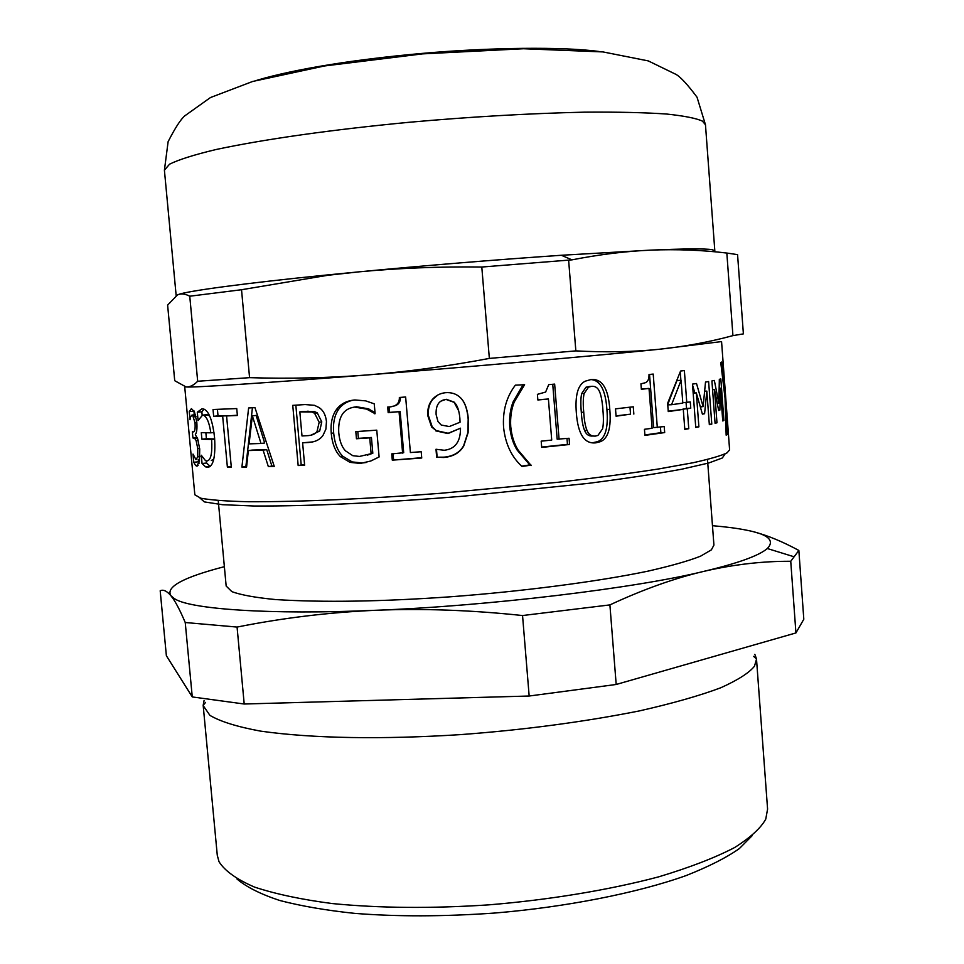 <?xml version="1.0" encoding="UTF-8"?>
<svg xmlns="http://www.w3.org/2000/svg" width="964" height="964" viewBox="0 0 964 964"><rect width="100%" height="100%" fill="white"/><g stroke="black" fill="none" stroke-linecap="round" stroke-linejoin="round"><path stroke-width="1.45" d="M722.723 420.557L723.916 420.485L722.747 420.955L720.313 388.179L719.879 410.134L718.674 410.483L714.505 389.601L716.975 422.786L715.071 423.292L711.914 380.937L714.348 380.455L718.843 403.169L719.337 379.334L720.831 378.936L723.916 420.485M717.276 403.277L718.843 403.169M715.047 422.895L716.975 422.786M712.565 389.733L714.505 389.601M718.626 410.218L719.879 410.134M719.192 388.263L720.313 388.179M660.448 427.088L660.87 432.679L644.88 434.969M649.531 374.478L653.628 427.63L664.22 426.546L664.678 432.571L644.916 435.391L644.446 429.305L652.098 428.269L649.025 388.408L641.361 389.299L640.94 383.829L645.157 382.78C647.856 381.792 649.146 379.045 649.001 374.538L653.206 374.068L657.315 427.534M649.025 388.408L641.337 389.058M660.87 432.679L664.678 432.571M566.989 438.475L567.459 444.368L541.672 447.079M552.746 384.287L557.168 439.186L569.073 438.259L569.567 444.488L541.708 447.404L541.19 441.151L551.721 440.078L548.408 398.988L537.864 399.988L537.406 394.36L545.624 392.059L548.709 384.66L554.649 384.106L559.084 439.319M548.408 398.988L537.84 399.795M567.459 444.368L569.567 444.488M392.577 406.29C397.891 405.603 400.518 402.639 400.422 397.397M421.714 457.695L392.288 460.153L391.746 453.887L403.699 452.719L400.156 411.568L389.492 412.387L389.01 406.916M393.577 459.732L393.071 453.791M389.492 412.387L388.179 412.676L387.697 407.037C395.686 406.88 399.566 403.699 399.349 397.481L405.639 396.987L410.399 452.538L421.196 451.73L421.738 458.021L392.288 460.153M400.156 411.568L388.179 412.676M402.615 453.116L399.06 411.845M237.349 415.231L226.576 415.93L231.3 467.094L227.371 467.058L222.648 416.062L213.659 416.315L213.032 409.507L236.746 408.567L237.385 415.496L226.576 415.93M226.914 415.894L218.021 415.87L217.418 409.375M231.252 466.576L227.371 467.058M218.021 415.87L213.659 416.315M226.877 415.617L222.648 416.062M194.379 416.81L193.945 410.797M199.03 463.347L198.138 459.418M195.439 434.945L197.656 438.728L199.717 449.103L199.464 461.503L196.62 466.058L195.584 465.492L193.764 462.262L193.005 454.08L195.993 459.635L197.728 456.864L197.753 448.561L196.114 440.56L194.764 438.512L192.933 437.969L192.354 431.788L193.222 431.908C194.812 431.993 195.415 428.98 195.029 422.883L192.704 415.376L191.981 415.062L190.619 416.822L190.016 419.75L189.257 411.616L191.402 408.628L194.463 411.845L196.813 422.196C197.258 428.631 196.789 432.703 195.379 434.403L195.439 434.945M193.86 411.194L189.257 411.616M195.993 416.653L193.728 416.87M197.162 437.56L192.933 437.969M198.186 440.355L196.114 440.56M198.355 461.816L193.764 462.262M202.163 415.147L201.85 411.785L204.019 409.146M209.646 415.978L207.055 414.677L205.308 415.243M214.683 438.957L206.417 438.741L205.862 432.788M211.309 460.503L213.791 459.057M210.188 466.419L206.585 463.021L206.392 460.937M202.054 408.736L204.055 409.17C209.224 411.64 212.731 421.244 214.598 437.993C215.671 457.057 213.297 466.841 207.477 467.359L205.513 466.829L202.054 463.503L201.283 455.237L205.477 460.635L206.826 460.997C210.863 460.491 212.454 453.309 211.598 439.451L201.898 439.198L201.283 432.667L210.839 432.836C209.321 422.907 206.971 417.087 203.778 415.4L202.548 415.123L198.078 420.557L197.307 412.218L202.054 408.736M201.85 411.785L197.307 412.218M213.972 432.511L210.839 432.836M206.417 438.741L201.898 439.198M214.695 439.126L211.598 439.451M206.585 463.021L202.054 463.503M252.363 415.87L256.135 415.436L264.666 442.994L261.015 443.476L252.363 415.87L249.086 443.874L261.015 443.476M246.639 466.552L245.892 466.552L252.423 407.772M274.125 466.01L271.896 466.07L266.727 449.646L252.231 450.08L248.351 450.574L246.579 467.046L241.904 467.082L248.628 407.965L254.954 407.627L274.27 466.419L268.341 466.6L263.1 450.14L248.351 450.574M245.892 466.552L241.904 467.082M266.727 449.646L263.1 450.14M271.896 466.07L268.341 466.6M310.998 435.15L319.687 431.041L321.783 421.883L317.277 412.893L314.553 411.604L302.792 411.508L299.84 411.893L301.997 435.969L306.504 435.716C311.709 435.583 315.216 434.162 317.023 431.462L319.168 422.28L314.601 413.267L311.878 412.002L299.84 411.893M319.687 431.041L317.023 431.462M304.588 464.877L301.214 465.022L295.84 405.169M312.806 441.91L302.612 442.801L304.624 465.263L298.165 465.54L292.755 405.362L305.106 404.555L314.421 405.314L318.867 407.447C323.181 410.182 325.712 414.894 326.459 421.569L325.892 429.137L323.024 435.342C320.024 439.704 315.095 442.09 308.215 442.512L302.612 442.801M301.214 465.022L298.165 465.54M366.597 462.443L362.271 462.985L352.209 461.925L342.69 456.189C337.641 451.019 334.629 443.271 333.652 432.944C332.869 423.136 334.508 415.279 338.593 409.375C341.991 404.519 346.919 401.434 353.354 400.108M367.344 455.153L372.815 453.261L371.429 437.475L358.391 438.355L357.789 431.486M375.008 412.664L368.224 408.76L356.535 406.76L353.909 407.145M370.815 460.997L360.379 463.443L349.992 462.358L340.425 456.647C335.291 451.477 332.231 443.705 331.242 433.354C330.459 423.521 332.146 415.641 336.316 409.724C340.461 403.952 346.642 400.699 354.86 399.964L365.669 400.867L374.249 403.832L375.104 413.701L366.621 409.11L354.607 407.085C343.232 408.688 337.954 417.207 338.75 432.643C339.509 440.753 341.726 446.814 345.413 450.791L352.812 455.695L359.488 456.442L371.128 453.695L369.742 437.861L356.451 438.753L355.824 431.619L376.767 430.161L379.105 456.96L370.815 460.997M358.391 438.355L356.451 438.753M371.429 437.475L369.742 437.861M372.815 453.261L371.128 453.695M368.332 408.796L366.621 409.11M375.092 413.616L374.442 413.749M460.057 422.22L459.876 418.304C459.105 410.134 457.189 404.82 454.14 402.325L446.079 399.47C438.982 400.205 435.656 405.266 436.126 414.616L437.957 421.509L441.235 425.04L449.272 426.546L460.057 422.22M458.731 410.941L454.14 402.325M454.177 402.145L446.26 399.277L440.922 401.144M461.901 399.373C465.263 403.458 467.359 410.074 468.179 419.232L467.877 432.607L463.66 445.645C459.816 452.465 453.273 456.297 444.03 457.153L436.668 457.213L435.993 449.272L444.223 450.272C455.141 449.079 460.575 441.717 460.503 428.185L448.188 433.27L436.21 430.583L432.197 426.811L428.329 415.388C427.92 408.953 429.366 403.639 432.679 399.445L437.849 394.999M437.114 456.852L436.463 449.272M436.21 430.583L431.643 427.004L427.775 415.641C427.365 409.194 428.847 403.868 432.233 399.65C435.68 395.565 440.126 393.252 445.561 392.685C451.273 392.276 456.008 393.746 459.768 397.108C464.491 401.024 467.371 408.471 468.396 419.448L468.094 432.691L463.756 445.934C459.828 452.791 453.152 456.635 443.729 457.502L436.668 457.213M460.503 428.185L447.995 433.559L435.788 430.872M523.247 384.443L513.113 401.88C510.305 409.098 509.173 417.279 509.715 426.437C510.619 435.632 513.065 443.476 517.053 449.959L529.802 464.913L521.681 466.118M529.839 465.311L522.018 466.468C511.474 456.864 505.329 443.802 503.57 427.269C502.545 410.881 506.474 396.831 515.366 385.154L524.609 384.72L514.246 401.976C511.366 409.218 510.197 417.424 510.739 426.606C511.643 435.824 514.125 443.681 518.186 450.176L531.2 465.552M529.802 464.913L531.164 465.154M523.271 384.684L524.609 384.72M595.451 436.077L597.945 435.427L602.572 428.823C603.524 424.678 603.645 418.46 602.934 410.158C602.355 401.904 601.247 395.794 599.62 391.83C598.005 387.817 595.306 385.974 591.522 386.311L588.522 387.142L584.124 393.517C583.124 397.951 582.991 404.205 583.738 412.279C584.244 420.449 585.341 426.498 587.016 430.426C588.655 434.559 591.474 436.451 595.451 436.077M590.305 386.347L586.028 387.191L581.678 393.565C580.702 397.975 580.581 404.217 581.316 412.267C581.822 420.412 582.907 426.45 584.558 430.378C586.184 434.499 588.944 436.391 592.86 436.029M590.787 379.575C600.186 380.093 605.561 390.046 606.898 409.447C608.429 427.727 605.38 438.451 597.728 441.608L592.27 442.838M590.98 379.551C602.126 378.478 608.392 388.42 609.79 409.399C611.321 427.691 608.224 438.427 600.476 441.633L595.981 442.813C584.533 444.235 577.99 434.318 576.352 413.05C574.942 395.348 577.906 384.72 585.244 381.178L590.98 379.551M629.986 407.182L630.528 414.159L616.044 415.882M630.528 414.159L616.068 416.195L615.502 408.857L633.276 406.796L633.842 414.074M671.559 404.711L682.813 403.097L681.078 380.298L671.559 404.711L667.751 404.88M667.727 404.603L676.957 380.539L681.078 380.298M686.079 402.53L686.513 408.411L683.102 409.387M680.259 371.863L680.897 380.31M684.765 428.872L688.766 428.703L684.802 429.39L683.283 409.375L668.233 411.194M686.513 408.411L690.754 408.194L687.26 408.76L688.766 428.703M682.777 402.699L690.284 401.952L690.754 408.194M683.283 409.375L668.257 411.58L667.63 403.277L680.56 371.044L684.368 370.562L686.778 402.494M683.066 408.965L687.26 408.76M704.756 390.336L704.817 391.239M692.574 385.154L694.827 392.975M700.9 406.748L700.756 408.23M709.311 424.244L711.794 424.112L709.335 424.678L706.829 391.107L704.588 413.713L702.407 414.146L696.333 392.89L698.888 426.847L695.755 427.45L692.489 384.106L696.514 383.503L703.118 406.615L705.515 382.069L708.612 381.539L711.794 424.112M700.346 406.772L703.118 406.615M695.731 427.004L698.888 426.847M693.164 393.071L696.333 392.89M702.322 413.845L704.588 413.713M704.66 391.251L706.829 391.107M721.723 362.042L725.398 397.662L727.109 434.559L726.157 435.174L725.024 397.975L720.771 362.681L721.723 362.042M726.145 434.631L727.109 434.559M185.004 386.829L186.088 386.95C191.86 387.769 267.197 382.925 367.778 374.912C465.949 367.2 597.065 355.632 658.424 349.354L721.566 341.593L729.603 449.887L727.109 452.815C721.554 455.611 710.239 458.912 693.188 462.72L658.713 468.95C629.805 473.408 596.355 477.843 558.373 482.241L440.331 493.315C364.44 499.087 300.491 501.895 248.507 501.738C226.407 501.22 210.501 500.051 200.789 498.207L194.836 494.785L184.714 386.781M189.751 296.213L241.53 289.73L327.531 275.318L358.813 271.86C398.216 268.113 439.21 266.498 481.795 267.028L571.977 259.858C599.608 254.448 625.889 251.206 650.821 250.122C676.74 249.086 702.081 250.062 726.832 253.05L737.568 254.629L743.389 333.881L732.929 335.629C708.95 342.112 684.115 346.691 658.424 349.354C632.758 351.956 605.235 352.463 575.845 350.884L489.351 358.415C447.609 366.284 407.085 371.791 367.778 374.912C328.447 377.972 289.043 378.888 249.568 377.659L197.68 381.262C193.704 385.287 189.848 387.179 186.088 386.95L174.725 380.708L167.615 305.106L177.472 294.912C181.063 293.309 185.16 293.743 189.751 296.213L197.68 381.262M241.53 289.73L249.568 377.659M481.795 267.028L489.351 358.415M568.652 260.521L575.845 350.884M726.832 253.05L732.929 335.629M178.304 294.574C186.353 291.152 244.229 283.223 328.266 274.848L358.813 271.86C425.859 265.462 493.375 259.943 561.349 255.267L650.821 250.122C684.536 248.712 704.937 248.543 712.01 249.64L714.818 250.712L713.673 251.676M795.927 632.938L616.189 684.476L609.899 604.898C643.362 589.341 674.836 578.123 704.335 571.242C733.905 564.446 762.705 561.132 790.745 561.289L795.927 632.938L803.807 619.237L798.855 550.444C782.635 541.66 767.73 535.49 754.161 531.947M616.189 684.476L529.164 696.02L244.205 704.009L192.27 696.936L166.374 655.737L160.193 590.787C163.302 589.293 166.868 590.944 170.917 595.728L173.183 598.789C176.665 603.874 180.678 611.779 185.233 622.515L237.072 627.07C282.705 617.948 328.893 612.357 375.635 610.284C422.365 608.332 471.336 610.091 522.548 615.538L609.899 604.898M790.745 561.289L798.855 550.444M529.164 696.02L522.548 615.538M244.205 704.009L237.072 627.07M192.27 696.936L185.233 622.515M224.371 566.675C183.281 577.303 165.459 586.98 170.917 595.728L174.062 598.343C187.884 609.14 270.39 615.044 375.635 610.284C487.651 606.139 637.035 587.992 704.335 571.242C737.87 563.301 758.873 555.734 767.344 548.528C775.056 540.442 768.151 534.333 746.642 530.2C737.629 528.356 726.229 526.862 712.468 525.693M236.987 878.999C246.35 887.001 260.605 894.158 279.765 900.496C301.515 906.136 326.435 910.426 354.535 913.354C396.963 916.74 443.633 916.631 494.568 913.053C564.47 907.281 636.818 893.242 686.235 875.529C708.938 866.54 726.651 857.538 739.4 848.537L752.113 835.74M217.286 855.321L219.021 861.708C224.793 870.902 236.65 879.373 254.592 887.121C276.005 894.146 301.937 899.629 332.399 903.569C379.346 908.184 431.366 908.63 488.447 904.883C547.636 900.063 608.163 890.254 658.605 876.866C689.826 867.467 715.204 857.671 734.725 847.489C750.57 837.451 760.921 827.98 765.765 819.099L767.585 809.109L756.511 659.159L754.463 666.232C749.197 672.824 737.99 679.994 720.855 687.73C699.744 695.671 672.45 703.431 638.987 710.998C582.943 722.084 523.476 729.953 460.563 734.616C383.347 739.533 313.288 738.617 260.485 731.11C237.252 726.808 220.407 721.566 209.959 715.409L203.199 705.624L217.286 855.321M204.055 700.599L203.175 705.311L205.597 702.394M753.607 656.376L756.487 658.846L754.836 654.351M218.238 500.569L226.166 586.052L231.83 591.619C240.843 594.969 255.448 597.62 275.668 599.572C323.205 602.548 381.25 601.632 449.778 596.837C520.09 591.643 596.993 581.81 647.977 571.146C671.137 565.868 688.67 560.879 700.551 556.18L711.372 549.866L713.926 545.094L707.492 459.491M195.511 414.737L191.981 415.062M196.861 422.702L195.029 422.883M197.271 437.801L193.933 438.126M199.644 448.368L197.753 448.561M199.946 456.635L197.728 456.864M197.331 465.986L196.62 466.058M207.055 414.677L202.548 415.123M321.783 421.883L319.168 422.28M317.277 412.893L314.601 413.267M308.167 411.17L305.323 411.556M311.047 442.054L308.215 442.512M362.271 462.985L360.379 463.443M356.535 406.76L354.607 407.085M338.593 409.375L336.316 409.724M333.652 432.944L331.242 433.354M342.69 456.189L340.425 456.647M517.053 449.959L518.186 450.176M509.715 426.437L510.739 426.606M513.113 401.88L514.246 401.976M581.678 393.565L584.124 393.517M581.316 412.267L583.738 412.279M584.558 430.378L587.016 430.426M606.898 409.447L609.79 409.399M593.39 442.741L595.981 442.813M199.934 497.978L204.32 501.895L222.455 504.702L254.4 506.016C310.649 506.221 380.455 502.931 463.829 496.135L588.462 483.35C626.046 478.457 657.219 473.722 681.994 469.143L708.721 463.009L722.361 457.972L725.097 453.875M176.159 295.574L164.41 170.206L169.556 164.181C178.786 159.602 194.33 154.71 216.177 149.492C266.1 138.852 333.785 129.477 408.857 122.308C470.155 116.813 528.658 113.427 584.365 112.161C617.779 111.908 645.278 112.547 666.835 114.053C684.536 115.957 696.406 118.319 702.455 121.139L705.467 124.766L714.818 250.712M256.99 80.253C295.587 68.842 355.68 59.346 420.894 53.526C489.29 47.356 563.591 46.609 599.174 51.514M195.62 415.098L192.704 415.376M197.463 438.234L194.764 438.512M198.174 465.238L195.584 465.492M208.248 414.954L203.778 415.4M210.044 466.347L205.513 466.829M314.553 411.604L311.878 412.002M368.224 408.76L367.079 409.025M369.381 409.242L367.959 409.676M352.209 461.925L349.992 462.358M586.028 387.191L588.522 387.142M597.728 441.608L600.476 441.633M327.531 275.318L328.266 274.848M571.977 259.858L561.349 255.267M174.062 598.343L173.183 598.789M767.344 548.528L793.589 556.626M164.41 170.206L168.122 141.648C175.171 127.899 180.726 119.283 184.811 115.837L210.465 97.545L252.652 81.47L324.47 65.974L422.594 53.876L523.512 48.742L602.994 51.923L648.29 60.913L676.15 74.469C680.789 77.204 687.742 84.772 697.02 97.183L705.467 124.766"/></g></svg>
